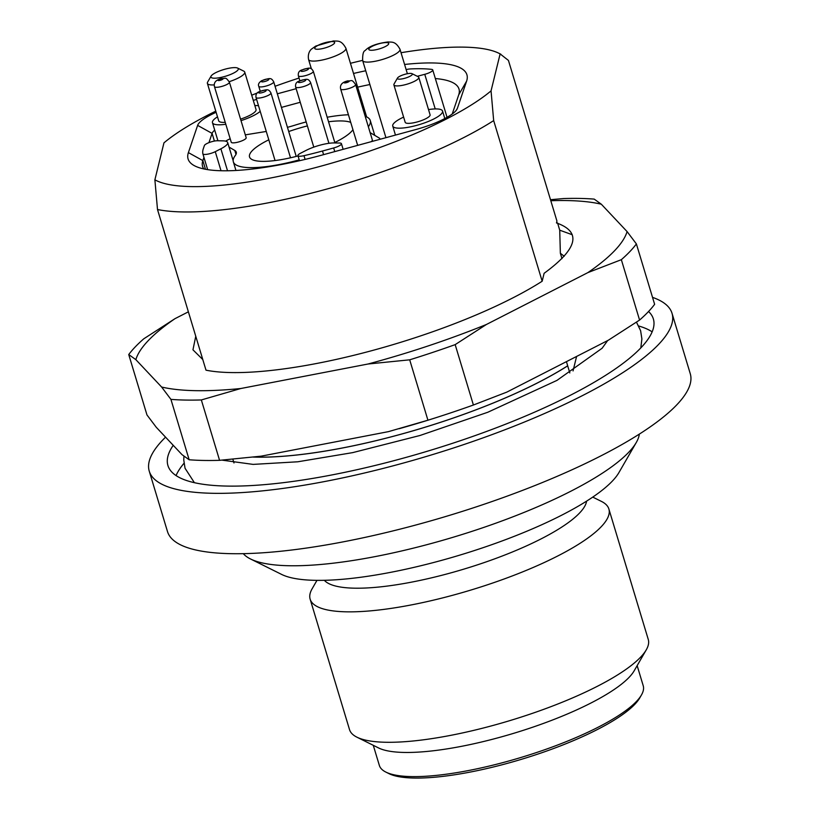 <?xml version="1.0" encoding="UTF-8"?>
<svg xmlns="http://www.w3.org/2000/svg" width="819" height="819" viewBox="0 0 819 819"><rect width="100%" height="100%" fill="white"/><g stroke="black" fill="none" stroke-linecap="round" stroke-linejoin="round"><path stroke-width="1.23" d="M365.192 116.318A71.509 17.291 163.2 0 1 370.26 120.485A71.509 17.291 163.2 0 1 368.366 126.74A39.005 9.429 163.2 0 1 368.366 126.74L370.137 132.637L379.31 138.063A13.002 3.143 163.2 0 1 379.801 138.626A13.002 3.143 163.2 0 1 379.709 139.363M355.6 84.521C351.177 78.44 352.098 81.357 347.747 80.866C343.315 81.941 339.547 84.142 340.653 89.036A7.801 1.884 163.2 0 0 346.089 89.251A7.801 1.884 163.2 0 0 355.6 84.521L372.369 140.08A7.801 1.884 163.2 0 1 371.038 141.728M246.171 137.725A7.801 1.884 163.2 0 1 236.671 142.445A7.801 1.884 163.2 0 1 231.234 142.23L214.465 86.671A7.801 1.884 163.2 0 0 219.891 86.886A7.801 1.884 163.2 0 0 229.402 82.166L246.171 137.725M268.796 139.803A54.607 13.206 -16.8 0 0 249.529 156.941A54.607 13.206 -16.8 0 0 262.264 161.363A54.607 13.206 -16.8 0 0 298.034 155.948M333.957 142.926A54.607 13.206 -16.8 0 0 352.938 129.719M350.727 122.389A54.607 13.206 -16.8 0 0 341.339 120.946A54.607 13.206 -16.8 0 0 328.542 121.765M258.507 105.723A26.003 6.286 -16.8 0 0 256.193 105.559A26.003 6.286 -16.8 0 0 254.832 105.559M217.496 116.83A26.003 6.286 -16.8 0 0 212.469 122.696A26.003 6.286 -16.8 0 0 218.54 124.805A26.003 6.286 -16.8 0 0 225.809 124.253M403.624 117.097A26.003 6.286 -16.8 0 0 392.741 126.065A26.003 6.286 -16.8 0 0 398.812 128.173A26.003 6.286 -16.8 0 0 427.231 121.888A26.003 6.286 -16.8 0 0 442.536 111.036A26.003 6.286 -16.8 0 0 436.466 108.927A26.003 6.286 -16.8 0 0 428.511 109.582M417.291 76.29L424.764 74.314A7.801 1.884 -16.8 0 0 432.749 69.953A7.801 1.884 -16.8 0 0 431.521 69.359A130.016 31.439 -16.8 0 0 421.631 68.745A130.016 31.439 -16.8 0 0 410.145 68.95A7.801 1.884 -16.8 0 0 406.132 69.615M411.977 73.649L418.161 76.72A13.002 3.143 163.2 0 1 418.785 77.355A13.002 3.143 163.2 0 1 411.138 82.78A13.002 3.143 163.2 0 1 396.918 85.923A13.002 3.143 163.2 0 1 393.888 84.869A13.002 3.143 163.2 0 1 394.052 83.999L397.512 78.01A7.801 1.884 -16.8 0 0 399.232 79.167A7.801 1.884 -16.8 0 0 408.599 76.935A7.801 1.884 -16.8 0 0 411.977 73.649A7.801 1.884 -16.8 0 0 410.524 73.393A7.801 1.884 -16.8 0 0 402.887 74.949A7.801 1.884 -16.8 0 0 397.512 78.01M393.888 84.869L405.19 122.307A13.002 3.143 -16.8 0 0 408.231 123.362A13.002 3.143 -16.8 0 0 422.44 120.219A13.002 3.143 -16.8 0 0 430.088 114.793L418.785 77.355M214.24 84.889A19.502 4.719 163.2 0 1 211.937 84.951A19.502 4.719 163.2 0 1 207.391 83.374A19.502 4.719 163.2 0 1 207.637 82.074L211.097 76.085A14.302 3.46 -16.8 0 0 214.25 78.204A14.302 3.46 -16.8 0 0 231.429 74.099A14.302 3.46 -16.8 0 0 237.612 68.079A14.302 3.46 -16.8 0 0 234.961 67.608A14.302 3.46 -16.8 0 0 220.956 70.465A14.302 3.46 -16.8 0 0 211.097 76.085M207.391 83.374L218.693 120.813A19.502 4.719 -16.8 0 0 223.249 122.4A19.502 4.719 -16.8 0 0 225.235 122.348M170.925 399.375L161.619 387.029A256.787 62.09 -16.8 0 0 195.557 390.663A256.787 62.09 -16.8 0 0 240.796 388.513L201.341 399.948A272.389 65.868 -16.8 0 1 185.36 400.061A272.389 65.868 -16.8 0 1 170.925 399.375L189.158 459.766A272.389 65.868 -16.8 0 0 219.574 460.329L201.341 399.948M446.242 119.093A188.401 45.557 -16.8 0 0 491.052 90.878L493.673 120.598A207.903 50.266 163.2 0 1 464.004 137.438A207.903 50.266 163.2 0 1 157.504 209.541L154.883 179.822A188.401 45.557 -16.8 0 0 446.242 119.093M243.315 553.675A208.036 50.297 -16.8 0 0 250.532 558.978A208.036 50.297 -16.8 0 0 570.884 491.195A208.036 50.297 -16.8 0 0 636.271 442.506A208.036 50.297 -16.8 0 0 639.342 434.101M165.561 437.162A273.044 66.022 -16.8 0 0 149.253 471.16L167.485 531.551A273.044 66.022 -16.8 0 0 329.033 544.451A273.044 66.022 -16.8 0 0 600.962 455.845A273.044 66.022 -16.8 0 0 690.263 373.71L672.03 313.319A273.044 66.022 -16.8 0 0 652.528 297.369M149.253 471.16A273.044 66.022 -16.8 0 0 310.8 484.07A273.044 66.022 -16.8 0 0 582.729 395.464A273.044 66.022 -16.8 0 0 672.03 313.319M173.239 445.321A253.542 61.302 -16.8 0 0 167.926 465.52A253.542 61.302 -16.8 0 0 317.936 477.508A253.542 61.302 -16.8 0 0 570.433 395.229A253.542 61.302 -16.8 0 0 653.367 318.96A253.542 61.302 -16.8 0 0 648.546 311.507M652.139 331.849A253.542 61.302 -16.8 0 0 638.738 326.003M404.586 64.466A145.628 35.207 163.2 0 1 466.615 81.122L457.381 108.343A41.605 10.063 163.2 0 1 456.941 109.306A41.605 10.063 163.2 0 1 416.032 129.484L321.887 155.108A145.628 35.207 163.2 0 1 195.024 166.032A145.628 35.207 163.2 0 1 188.39 152.61L197.625 125.389A41.605 10.063 163.2 0 1 211.138 114.691A41.605 10.063 163.2 0 1 216.124 112.305M214.721 130.149A29.904 7.228 -16.8 0 0 212.08 133.384L208.947 142.639M641.461 694.962L639.741 697.952A135.217 32.699 163.2 0 1 546.468 751.105A135.217 32.699 163.2 0 1 414.117 778.05A135.217 32.699 163.2 0 1 389.005 773.658L385.913 772.112A137.817 33.323 -16.8 0 0 411.507 776.596A137.817 33.323 -16.8 0 0 546.406 749.129A137.817 33.323 -16.8 0 0 641.461 694.962A137.817 33.323 -16.8 0 0 643.222 685.749L637.151 665.632M373.269 745.31L379.351 765.427A137.817 33.323 -16.8 0 0 385.913 772.112M636.271 442.506L618.918 472.594A181.9 43.98 163.2 0 1 561.742 515.161A181.9 43.98 163.2 0 1 281.634 574.426L250.532 558.978M646.263 649.846L634.172 670.802A137.817 33.323 163.2 0 1 590.857 703.06A137.817 33.323 163.2 0 1 378.613 747.962L356.951 737.192A156.03 37.725 -16.8 0 0 597.225 686.363A156.03 37.725 -16.8 0 0 646.263 649.846A156.03 37.725 -16.8 0 0 648.259 639.424L608.875 508.988A156.03 37.725 163.2 0 1 557.841 555.927A156.03 37.725 163.2 0 1 402.457 606.551A156.03 37.725 163.2 0 1 310.145 599.18A156.03 37.725 163.2 0 1 312.131 588.759L316.973 580.364M310.145 599.18L349.518 729.616A156.03 37.725 -16.8 0 0 356.951 737.192M586.588 501.136A137.817 33.323 163.2 0 1 541.257 538.8A137.817 33.323 163.2 0 1 354.617 588.185A137.817 33.323 163.2 0 1 324.355 580.313M253.245 457.074A208.036 50.297 -16.8 0 0 538.103 382.616A208.036 50.297 -16.8 0 0 567.68 365.847L567.69 365.776A207.903 50.266 163.2 0 1 253.593 457.033M232.831 459.172L233.978 462.95M157.504 209.541L205.999 370.178A207.903 50.266 -16.8 0 0 542.168 281.234L544.113 273.3C577.794 248.689 581.92 231.9 556.48 222.932L556.94 221.058L508.435 60.422L500.122 53.911A188.401 45.557 -16.8 0 0 498.894 53.266A188.401 45.557 -16.8 0 0 401.034 52.713M493.673 120.598L542.168 281.234M561.977 258.62L560.36 253.255L559.725 230.19L557.565 222.932M576.596 356.449L573.044 370.925M569.819 372.921L567.68 365.847M566.441 361.64L567.69 365.776M491.052 90.878L500.122 53.911L500.89 54.259L498.894 53.266M353.521 73.464A145.628 35.207 163.2 0 1 365.735 70.772M253.266 100.358L256.613 99.447M277.324 93.816L296.15 88.687M215.776 111.138A188.401 45.557 -16.8 0 0 163.954 142.854L154.883 179.822M362.602 60.381A188.401 45.557 -16.8 0 0 350.45 63.298M299.048 78.04A188.401 45.557 -16.8 0 0 275.051 86.282M257.391 92.946A188.401 45.557 -16.8 0 0 251.709 95.209M203.951 157.381L202.856 160.606A133.917 32.381 -16.8 0 0 202.58 166.441A133.917 32.381 -16.8 0 0 203.829 168.929M452.221 114.015L458.712 94.861A133.917 32.381 -16.8 0 0 458.988 89.025A133.917 32.381 -16.8 0 0 435.339 78.542M369.901 84.541A133.917 32.381 -16.8 0 0 357.657 87.152M592.761 497.102L601.443 501.412A156.03 37.725 163.2 0 1 608.875 508.988M300.256 102.283L281.429 107.412M183.999 463.298A253.542 61.302 -16.8 0 0 176.075 475.583M572.246 234.725L559.725 230.19M195.761 336.271L192.956 349.815L202.795 359.551M175.031 318.642A256.787 62.09 -16.8 0 0 135.852 359.654L128.737 354.555A272.389 65.868 -16.8 0 1 143.786 338.8L175.031 318.642L188.38 311.824M161.619 387.029L135.852 359.654M219.574 460.329L261.22 456.152L388.472 431.633L427.927 420.208L409.695 359.817L368.059 364.005L240.796 388.513M368.059 364.005A256.787 62.09 -16.8 0 0 486.414 324.478L455.169 344.625L473.402 405.016L506.838 392.106L608.333 340.223L639.578 320.065A272.389 65.868 -16.8 0 0 654.627 304.31L636.394 243.929L627.088 231.582A256.787 62.09 -16.8 0 1 587.909 272.594L486.414 324.478M550.491 199.703L563.789 198.536A272.389 65.868 -16.8 0 1 594.205 199.109L601.32 204.207L627.088 231.582M601.32 204.207A256.787 62.09 -16.8 0 0 550.798 200.727M399.191 428.706A256.787 62.09 -16.8 0 0 400.01 428.47A256.787 62.09 -16.8 0 0 439.557 416.533L440.745 416.144A272.389 65.868 -16.8 0 0 473.402 405.016M189.158 459.766L182.033 454.668L156.275 427.293L146.97 414.946L128.737 354.555M564.209 256.255L560.36 253.255M587.909 272.594L621.345 259.684L639.578 320.065M409.695 359.817A272.389 65.868 -16.8 0 0 455.169 344.625M427.927 420.208A272.389 65.868 -16.8 0 0 440.745 416.144M621.345 259.684A272.389 65.868 -16.8 0 0 636.394 243.929M237.612 68.079L243.806 71.151A19.502 4.719 163.2 0 1 244.727 72.103A19.502 4.719 163.2 0 1 229.228 81.685M240.561 119.113A19.502 4.719 -16.8 0 0 256.04 109.541L244.727 72.103M202.866 153.788A7.801 1.884 -16.8 0 0 202.877 153.829A7.801 1.884 -16.8 0 0 207.494 154.197A7.801 1.884 -16.8 0 0 215.264 151.669L220.884 148.792A20.803 5.027 -16.8 0 0 227.682 142.537A20.803 5.027 -16.8 0 0 222.829 140.848L217.496 140.745A7.801 1.884 -16.8 0 0 209.572 142.404A7.801 1.884 -16.8 0 0 204.392 145.547L203.296 148.782A130.016 31.439 -16.8 0 0 202.866 153.788M300.481 153.255A7.801 1.884 -16.8 0 0 297.932 155.61A7.801 1.884 -16.8 0 0 303.982 155.682A130.016 31.439 -16.8 0 0 322.491 151.013L333.661 147.973A7.801 1.884 -16.8 0 0 341.431 143.663A7.801 1.884 -16.8 0 0 339.609 143.028L334.275 142.936A20.803 5.027 -16.8 0 0 306.101 150.389L300.481 153.255M241.011 120.628A26.003 6.286 -16.8 0 0 260.207 111.364M307.381 125.901A54.607 13.206 -16.8 0 0 288.718 131.542M358.435 145.158A7.801 1.884 163.2 0 1 357.432 144.594L340.653 89.036M287.449 127.334A39.005 9.429 163.2 0 0 294.349 125.358A71.509 17.291 163.2 0 1 306.183 121.939M327.18 117.24A71.509 17.291 163.2 0 1 348.423 114.752M245.311 134.859L266.277 131.45M225.696 141.165A13.002 3.143 163.2 0 1 230.2 138.78M235.985 154.392L234.807 150.471L229.054 147.072M234.807 150.471A39.005 9.429 163.2 0 1 236.281 152.16A39.005 9.429 163.2 0 1 235.248 155.569A71.509 17.291 163.2 0 0 233.343 161.824A71.509 17.291 163.2 0 0 299.222 159.889M345.987 82.77A2.6 0.624 -16.8 0 0 349.068 81.45A2.6 0.624 -16.8 0 0 347.348 81.122A2.6 0.624 -16.8 0 0 344.267 82.453A2.6 0.624 -16.8 0 0 345.987 82.77M219.799 80.405A2.6 0.624 -16.8 0 0 222.881 79.085A2.6 0.624 -16.8 0 0 221.15 78.767A2.6 0.624 -16.8 0 0 218.069 80.088A2.6 0.624 -16.8 0 0 219.799 80.405M295.639 86.988C295.198 84.04 296.273 82.115 298.863 81.214C306.808 78.788 308.108 78.133 310.575 82.484A7.801 1.884 163.2 0 1 308.016 84.828A7.801 1.884 163.2 0 1 300.245 87.357A7.801 1.884 163.2 0 1 295.639 86.988L313.79 147.123M298.372 75.819C297.942 72.871 299.017 70.946 301.607 70.045C309.551 67.619 310.851 66.963 313.308 71.304A7.801 1.884 163.2 0 1 310.759 73.659A7.801 1.884 163.2 0 1 302.989 76.187A7.801 1.884 163.2 0 1 298.372 75.819L299.867 80.753M296.222 156.409L273.7 81.787A7.801 1.884 163.2 0 1 271.57 83.907A7.801 1.884 163.2 0 1 263.646 86.619A7.801 1.884 163.2 0 1 258.763 86.302L260.247 91.237M256.019 97.471C255.579 94.523 256.654 92.598 259.254 91.697C267.189 89.271 268.489 88.616 270.956 92.967A7.801 1.884 163.2 0 1 268.397 95.311A7.801 1.884 163.2 0 1 260.637 97.84A7.801 1.884 163.2 0 1 256.019 97.471L275.061 160.555M299.549 81.071A3.9 0.942 -16.8 0 0 299.181 82.555A3.9 0.942 -16.8 0 0 304.463 81.163A3.9 0.942 -16.8 0 0 304.832 79.668A3.9 0.942 -16.8 0 0 299.549 81.071M302.293 69.891A3.9 0.942 -16.8 0 0 301.924 71.386A3.9 0.942 -16.8 0 0 307.207 69.984A3.9 0.942 -16.8 0 0 307.575 68.499A3.9 0.942 -16.8 0 0 302.293 69.891M267.803 80.354A3.9 0.942 -16.8 0 0 267.752 78.982A3.9 0.942 -16.8 0 0 262.459 80.487A3.9 0.942 -16.8 0 0 262.51 81.869A3.9 0.942 -16.8 0 0 267.803 80.354M259.93 91.554A3.9 0.942 -16.8 0 0 259.572 93.038A3.9 0.942 -16.8 0 0 264.844 91.646A3.9 0.942 -16.8 0 0 265.213 90.151A3.9 0.942 -16.8 0 0 259.93 91.554M197.625 125.389L212.08 133.384L214.394 141.063M308.568 59.511C307.238 52.017 311.783 48.853 311.568 49.048L315.796 46.038L333.446 40.95C337.479 41.411 341.103 39.517 345.905 48.239A19.502 4.719 163.2 0 1 335.493 55.948A19.502 4.719 163.2 0 1 314.762 61.067A19.502 4.719 163.2 0 1 308.568 59.511L311.394 68.898M318.028 49.253A10.401 2.518 -16.8 0 0 332.125 45.065A10.401 2.518 -16.8 0 0 331.337 41.585A10.401 2.518 -16.8 0 0 317.24 45.782A10.401 2.518 -16.8 0 0 318.028 49.253M362.643 60.524C362.52 54.433 363.36 51.106 365.172 50.553C369.052 46.284 376.699 43.417 388.134 41.943C391.277 42.475 395.239 40.5 399.989 49.253A19.502 4.719 163.2 0 1 399.088 51.402A19.502 4.719 163.2 0 1 379.013 60.411A19.502 4.719 163.2 0 1 362.643 60.524L385.933 137.674M388.247 44.574A10.401 2.518 -16.8 0 0 381.9 43.059A10.401 2.518 -16.8 0 0 369.287 48.29A10.401 2.518 -16.8 0 0 375.624 49.805A10.401 2.518 -16.8 0 0 388.247 44.574M205.467 169.257L202.856 160.606L188.39 152.61M456.255 110.309L457.381 108.343M466.615 81.122L458.712 94.861M435.217 108.927L424.764 74.314M202.877 153.829L207.647 169.635L202.887 153.87M215.264 151.669L221.017 170.741M303.982 155.682L305.108 159.408M334.766 151.607L333.661 147.973M227.518 170.772L220.884 148.792M323.587 154.648L322.491 151.013M194.4 482.688L185.043 468.263L183.773 460.043L183.937 456.142M636.465 322.154L640.612 330.712L641.891 338.933L640.806 347.911M607.667 340.561L602.139 348.229L556.981 380.385L487.776 412.264L419.973 435.493L352.661 452.631L297.809 461.783L253.122 464.393L222.021 460.135M374.754 135.37L370.26 120.485M229.402 82.166C224.99 76.075 225.911 78.993 221.55 78.501C217.127 79.576 213.36 81.777 214.465 86.671M273.7 81.787C271.099 77.529 270.26 77.918 261.671 80.692C258.876 82.576 257.903 84.439 258.763 86.302M212.469 122.696L217.926 140.755M392.741 126.065L395.464 135.074M345.905 48.239L366.636 116.912M399.989 49.253L407.381 73.72M447.051 117.332L432.749 69.953M299.478 160.729L297.932 155.61M341.431 143.663L343.141 149.324M227.682 142.537L233.159 160.678M442.536 111.036L444.809 118.55M270.956 92.967L290.52 157.78M313.308 71.304L334.807 142.506M310.575 82.484L328.931 143.305M380.006 139.291L379.801 138.626M235.954 170.475L233.343 161.824"/></g></svg>
